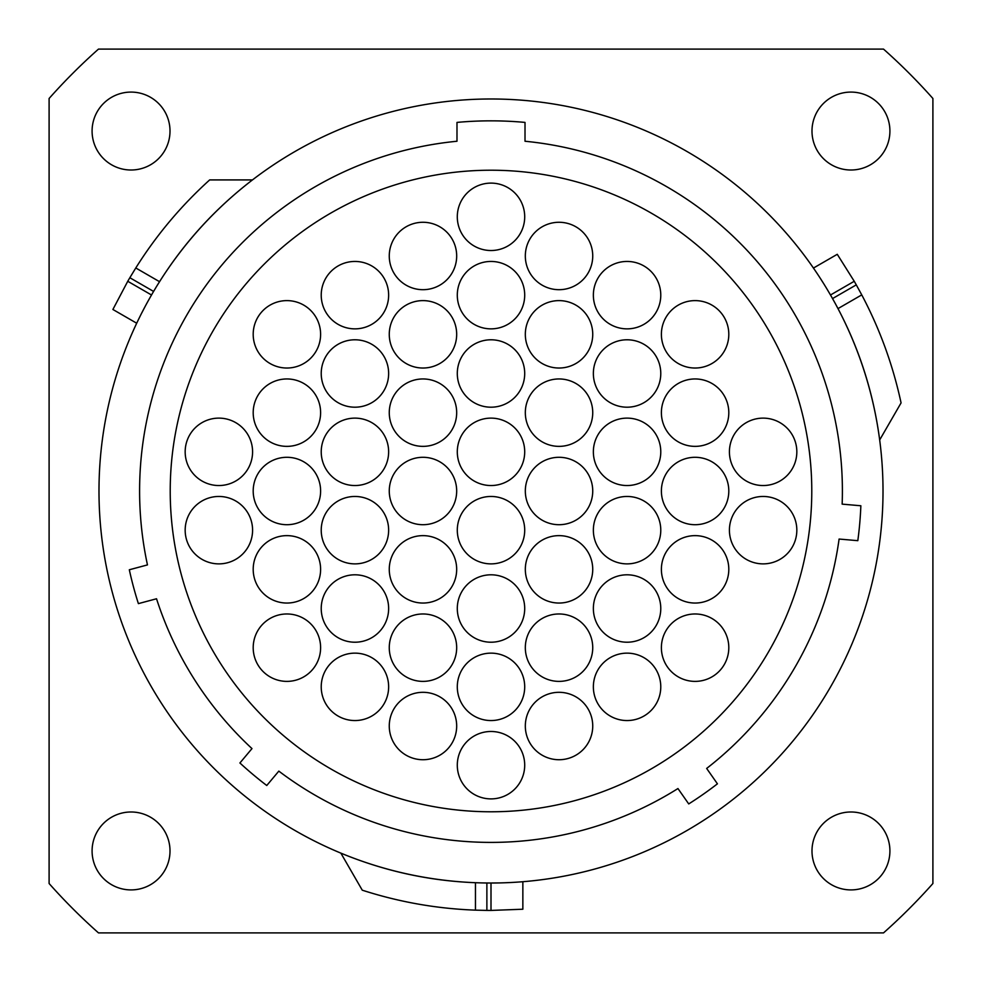 <?xml version="1.0" encoding="UTF-8"?>
<svg xmlns="http://www.w3.org/2000/svg" width="982" height="982" viewBox="0 0 982 982"><rect width="100%" height="100%" fill="white"/><g stroke="black" fill="none" stroke-linecap="round" stroke-linejoin="round"><path stroke-width="1.47" d="M525.014 141.248A351.396 351.396 0 0 1 842.151 504.134L860.858 505.767A370.153 370.153 0 0 1 857.814 540.677L839.094 539.044A351.396 351.396 0 0 1 706.659 768.44L717.425 783.82A370.153 370.153 0 0 1 688.726 803.927L677.948 788.546A351.396 351.396 0 0 1 278.827 771.116L266.76 785.502A370.153 370.153 0 0 1 239.915 762.977L251.981 748.591A351.396 351.396 0 0 1 156.531 598.762L138.388 603.623A370.153 370.153 0 0 1 129.317 569.769L147.46 564.908A351.396 351.396 0 0 1 456.986 141.248L456.986 122.406A370.153 370.153 0 0 1 525.014 122.406L525.014 141.248M883.014 491A392.014 392.014 0 0 1 491 883.014A392.014 392.014 0 0 1 98.986 491A392.014 392.014 0 0 1 491 98.986A392.014 392.014 0 0 1 883.014 491M522.854 909.222L522.854 881.713L522.056 881.775L522.854 881.713L522.854 909.222L491 910.424A419.424 419.424 0 0 1 486.876 910.412L486.876 882.99L482.997 882.928M479.179 882.83L475.46 882.708C429.048 880.903 384.183 871.034 340.864 853.125L362.26 890.183C399.183 902.077 436.916 908.731 475.46 910.142L486.876 910.412M521.982 881.787L519.699 881.959L521.982 881.787M519.404 881.983L515.906 882.217L519.404 881.983M510.861 882.511L504.809 882.769L510.861 882.511M498.083 882.941L491 883.014L498.083 882.941M136.707 323.225L137.05 322.501L136.707 323.225L112.893 309.477L127.758 281.282A419.424 419.424 0 0 1 129.845 277.722L153.585 291.433L155.586 288.107M157.574 284.841L159.55 281.699C184.309 242.394 215.291 208.466 252.46 179.915L209.669 179.915C180.909 205.95 156.273 235.299 135.786 267.976L129.845 277.722M137.075 322.44L138.069 320.377L137.075 322.44M138.192 320.107L139.739 316.965L138.192 320.107M142.022 312.448L144.82 307.071L142.022 312.448M148.024 301.155L151.51 294.993L148.024 301.155M836.247 305.328L837.99 308.606C859.643 349.702 873.538 393.487 879.676 439.961L901.071 402.902C892.908 364.973 879.798 328.97 861.754 294.882L856.279 284.866L832.527 298.577L834.418 301.965M813.44 268.061L813.894 268.712L813.44 268.061L837.265 254.301L854.242 281.282A419.424 419.424 0 0 1 856.279 284.866M813.931 268.773L815.232 270.664L813.931 268.773M815.391 270.909L817.355 273.818L815.391 270.909M820.13 278.053L823.37 283.16L820.13 278.053M826.893 288.892L830.49 294.993L826.893 288.892M98.482 49.1L883.518 49.1A591.054 591.054 0 0 1 932.9 98.482L932.9 883.518A591.054 591.054 0 0 1 883.518 932.9L98.482 932.9A591.054 591.054 0 0 1 49.1 883.518L49.1 98.482A591.054 591.054 0 0 1 98.482 49.1M889.913 131.048A38.961 38.961 0 0 0 850.952 92.087A38.961 38.961 0 0 0 811.991 131.048A38.961 38.961 0 0 0 850.952 170.009A38.961 38.961 0 0 0 889.913 131.048M889.913 850.952A38.961 38.961 0 0 0 850.952 811.991A38.961 38.961 0 0 0 811.991 850.952A38.961 38.961 0 0 0 850.952 889.913A38.961 38.961 0 0 0 889.913 850.952M170.009 850.952A38.961 38.961 0 0 0 131.048 811.991A38.961 38.961 0 0 0 92.087 850.952A38.961 38.961 0 0 0 131.048 889.913A38.961 38.961 0 0 0 170.009 850.952M170.009 131.048A38.961 38.961 0 0 0 131.048 92.087A38.961 38.961 0 0 0 92.087 131.048A38.961 38.961 0 0 0 131.048 170.009A38.961 38.961 0 0 0 170.009 131.048M491 170.217A320.783 320.783 0 0 1 811.783 491A320.783 320.783 0 0 1 491 811.783A320.783 320.783 0 0 1 170.217 491A320.783 320.783 0 0 1 491 170.217M457.293 216.813A33.707 33.707 0 0 1 491 183.106A33.707 33.707 0 0 1 524.707 216.813A33.707 33.707 0 0 1 491 250.52A33.707 33.707 0 0 1 457.293 216.813M389.265 255.983A33.707 33.707 0 0 1 422.972 222.276A33.707 33.707 0 0 1 456.679 255.983A33.707 33.707 0 0 1 422.972 289.69A33.707 33.707 0 0 1 389.265 255.983M321.224 295.152A33.707 33.707 0 0 1 354.932 261.445A33.707 33.707 0 0 1 388.639 295.152A33.707 33.707 0 0 1 354.932 328.86A33.707 33.707 0 0 1 321.224 295.152M253.196 334.322A33.707 33.707 0 0 1 286.904 300.615A33.707 33.707 0 0 1 320.611 334.322A33.707 33.707 0 0 1 286.904 368.029A33.707 33.707 0 0 1 253.196 334.322M185.168 451.83A33.707 33.707 0 0 1 218.876 418.123A33.707 33.707 0 0 1 252.583 451.83A33.707 33.707 0 0 1 218.876 485.538A33.707 33.707 0 0 1 185.168 451.83M185.168 530.17A33.707 33.707 0 0 1 218.876 496.462A33.707 33.707 0 0 1 252.583 530.17A33.707 33.707 0 0 1 218.876 563.877A33.707 33.707 0 0 1 185.168 530.17M253.196 647.678A33.707 33.707 0 0 1 286.904 613.971A33.707 33.707 0 0 1 320.611 647.678A33.707 33.707 0 0 1 286.904 681.385A33.707 33.707 0 0 1 253.196 647.678M321.224 686.848A33.707 33.707 0 0 1 354.932 653.14A33.707 33.707 0 0 1 388.639 686.848A33.707 33.707 0 0 1 354.932 720.555A33.707 33.707 0 0 1 321.224 686.848M389.265 726.017A33.707 33.707 0 0 1 422.972 692.31A33.707 33.707 0 0 1 456.679 726.017A33.707 33.707 0 0 1 422.972 759.724A33.707 33.707 0 0 1 389.265 726.017M457.293 765.187A33.707 33.707 0 0 1 491 731.48A33.707 33.707 0 0 1 524.707 765.187A33.707 33.707 0 0 1 491 798.894A33.707 33.707 0 0 1 457.293 765.187M525.321 726.017A33.707 33.707 0 0 1 559.028 692.31A33.707 33.707 0 0 1 592.735 726.017A33.707 33.707 0 0 1 559.028 759.724A33.707 33.707 0 0 1 525.321 726.017M593.361 686.848A33.707 33.707 0 0 1 627.068 653.14A33.707 33.707 0 0 1 660.776 686.848A33.707 33.707 0 0 1 627.068 720.555A33.707 33.707 0 0 1 593.361 686.848M661.389 647.678A33.707 33.707 0 0 1 695.096 613.971A33.707 33.707 0 0 1 728.804 647.678A33.707 33.707 0 0 1 695.096 681.385A33.707 33.707 0 0 1 661.389 647.678M729.417 530.17A33.707 33.707 0 0 1 763.124 496.462A33.707 33.707 0 0 1 796.832 530.17A33.707 33.707 0 0 1 763.124 563.877A33.707 33.707 0 0 1 729.417 530.17M729.417 451.83A33.707 33.707 0 0 1 763.124 418.123A33.707 33.707 0 0 1 796.832 451.83A33.707 33.707 0 0 1 763.124 485.538A33.707 33.707 0 0 1 729.417 451.83M661.389 334.322A33.707 33.707 0 0 1 695.096 300.615A33.707 33.707 0 0 1 728.804 334.322A33.707 33.707 0 0 1 695.096 368.029A33.707 33.707 0 0 1 661.389 334.322M593.361 295.152A33.707 33.707 0 0 1 627.068 261.445A33.707 33.707 0 0 1 660.776 295.152A33.707 33.707 0 0 1 627.068 328.86A33.707 33.707 0 0 1 593.361 295.152M525.321 255.983A33.707 33.707 0 0 1 559.028 222.276A33.707 33.707 0 0 1 592.735 255.983A33.707 33.707 0 0 1 559.028 289.69A33.707 33.707 0 0 1 525.321 255.983M457.293 295.152A33.707 33.707 0 0 1 491 261.445A33.707 33.707 0 0 1 524.707 295.152A33.707 33.707 0 0 1 491 328.86A33.707 33.707 0 0 1 457.293 295.152M389.265 334.322A33.707 33.707 0 0 1 422.972 300.615A33.707 33.707 0 0 1 456.679 334.322A33.707 33.707 0 0 1 422.972 368.029A33.707 33.707 0 0 1 389.265 334.322M321.224 373.491A33.707 33.707 0 0 1 354.932 339.784A33.707 33.707 0 0 1 388.639 373.491A33.707 33.707 0 0 1 354.932 407.199A33.707 33.707 0 0 1 321.224 373.491M253.196 412.661A33.707 33.707 0 0 1 286.904 378.954A33.707 33.707 0 0 1 320.611 412.661A33.707 33.707 0 0 1 286.904 446.368A33.707 33.707 0 0 1 253.196 412.661M253.196 491A33.707 33.707 0 0 1 286.904 457.293A33.707 33.707 0 0 1 320.611 491A33.707 33.707 0 0 1 286.904 524.707A33.707 33.707 0 0 1 253.196 491M253.196 569.339A33.707 33.707 0 0 1 286.904 535.632A33.707 33.707 0 0 1 320.611 569.339A33.707 33.707 0 0 1 286.904 603.046A33.707 33.707 0 0 1 253.196 569.339M321.224 608.509A33.707 33.707 0 0 1 354.932 574.801A33.707 33.707 0 0 1 388.639 608.509A33.707 33.707 0 0 1 354.932 642.216A33.707 33.707 0 0 1 321.224 608.509M389.265 647.678A33.707 33.707 0 0 1 422.972 613.971A33.707 33.707 0 0 1 456.679 647.678A33.707 33.707 0 0 1 422.972 681.385A33.707 33.707 0 0 1 389.265 647.678M457.293 686.848A33.707 33.707 0 0 1 491 653.14A33.707 33.707 0 0 1 524.707 686.848A33.707 33.707 0 0 1 491 720.555A33.707 33.707 0 0 1 457.293 686.848M525.321 647.678A33.707 33.707 0 0 1 559.028 613.971A33.707 33.707 0 0 1 592.735 647.678A33.707 33.707 0 0 1 559.028 681.385A33.707 33.707 0 0 1 525.321 647.678M593.361 608.509A33.707 33.707 0 0 1 627.068 574.801A33.707 33.707 0 0 1 660.776 608.509A33.707 33.707 0 0 1 627.068 642.216A33.707 33.707 0 0 1 593.361 608.509M661.389 569.339A33.707 33.707 0 0 1 695.096 535.632A33.707 33.707 0 0 1 728.804 569.339A33.707 33.707 0 0 1 695.096 603.046A33.707 33.707 0 0 1 661.389 569.339M661.389 491A33.707 33.707 0 0 1 695.096 457.293A33.707 33.707 0 0 1 728.804 491A33.707 33.707 0 0 1 695.096 524.707A33.707 33.707 0 0 1 661.389 491M661.389 412.661A33.707 33.707 0 0 1 695.096 378.954A33.707 33.707 0 0 1 728.804 412.661A33.707 33.707 0 0 1 695.096 446.368A33.707 33.707 0 0 1 661.389 412.661M593.361 373.491A33.707 33.707 0 0 1 627.068 339.784A33.707 33.707 0 0 1 660.776 373.491A33.707 33.707 0 0 1 627.068 407.199A33.707 33.707 0 0 1 593.361 373.491M525.321 334.322A33.707 33.707 0 0 1 559.028 300.615A33.707 33.707 0 0 1 592.735 334.322A33.707 33.707 0 0 1 559.028 368.029A33.707 33.707 0 0 1 525.321 334.322M457.293 373.491A33.707 33.707 0 0 1 491 339.784A33.707 33.707 0 0 1 524.707 373.491A33.707 33.707 0 0 1 491 407.199A33.707 33.707 0 0 1 457.293 373.491M389.265 412.661A33.707 33.707 0 0 1 422.972 378.954A33.707 33.707 0 0 1 456.679 412.661A33.707 33.707 0 0 1 422.972 446.368A33.707 33.707 0 0 1 389.265 412.661M321.224 451.83A33.707 33.707 0 0 1 354.932 418.123A33.707 33.707 0 0 1 388.639 451.83A33.707 33.707 0 0 1 354.932 485.538A33.707 33.707 0 0 1 321.224 451.83M321.224 530.17A33.707 33.707 0 0 1 354.932 496.462A33.707 33.707 0 0 1 388.639 530.17A33.707 33.707 0 0 1 354.932 563.877A33.707 33.707 0 0 1 321.224 530.17M389.265 569.339A33.707 33.707 0 0 1 422.972 535.632A33.707 33.707 0 0 1 456.679 569.339A33.707 33.707 0 0 1 422.972 603.046A33.707 33.707 0 0 1 389.265 569.339M457.293 608.509A33.707 33.707 0 0 1 491 574.801A33.707 33.707 0 0 1 524.707 608.509A33.707 33.707 0 0 1 491 642.216A33.707 33.707 0 0 1 457.293 608.509M525.321 569.339A33.707 33.707 0 0 1 559.028 535.632A33.707 33.707 0 0 1 592.735 569.339A33.707 33.707 0 0 1 559.028 603.046A33.707 33.707 0 0 1 525.321 569.339M593.361 530.17A33.707 33.707 0 0 1 627.068 496.462A33.707 33.707 0 0 1 660.776 530.17A33.707 33.707 0 0 1 627.068 563.877A33.707 33.707 0 0 1 593.361 530.17M593.361 451.83A33.707 33.707 0 0 1 627.068 418.123A33.707 33.707 0 0 1 660.776 451.83A33.707 33.707 0 0 1 627.068 485.538A33.707 33.707 0 0 1 593.361 451.83M525.321 412.661A33.707 33.707 0 0 1 559.028 378.954A33.707 33.707 0 0 1 592.735 412.661A33.707 33.707 0 0 1 559.028 446.368A33.707 33.707 0 0 1 525.321 412.661M457.293 451.83A33.707 33.707 0 0 1 491 418.123A33.707 33.707 0 0 1 524.707 451.83A33.707 33.707 0 0 1 491 485.538A33.707 33.707 0 0 1 457.293 451.83M389.265 491A33.707 33.707 0 0 1 422.972 457.293A33.707 33.707 0 0 1 456.679 491A33.707 33.707 0 0 1 422.972 524.707A33.707 33.707 0 0 1 389.265 491M457.293 530.17A33.707 33.707 0 0 1 491 496.462A33.707 33.707 0 0 1 524.707 530.17A33.707 33.707 0 0 1 491 563.877A33.707 33.707 0 0 1 457.293 530.17M525.321 491A33.707 33.707 0 0 1 559.028 457.293A33.707 33.707 0 0 1 592.735 491A33.707 33.707 0 0 1 559.028 524.707A33.707 33.707 0 0 1 525.321 491M135.786 267.976L159.55 281.699M127.758 281.282L151.51 294.993M861.754 294.882L837.99 308.606M854.242 281.282L830.49 294.993M475.46 910.142L475.46 882.708M491 910.424L491 883.014"/></g></svg>
